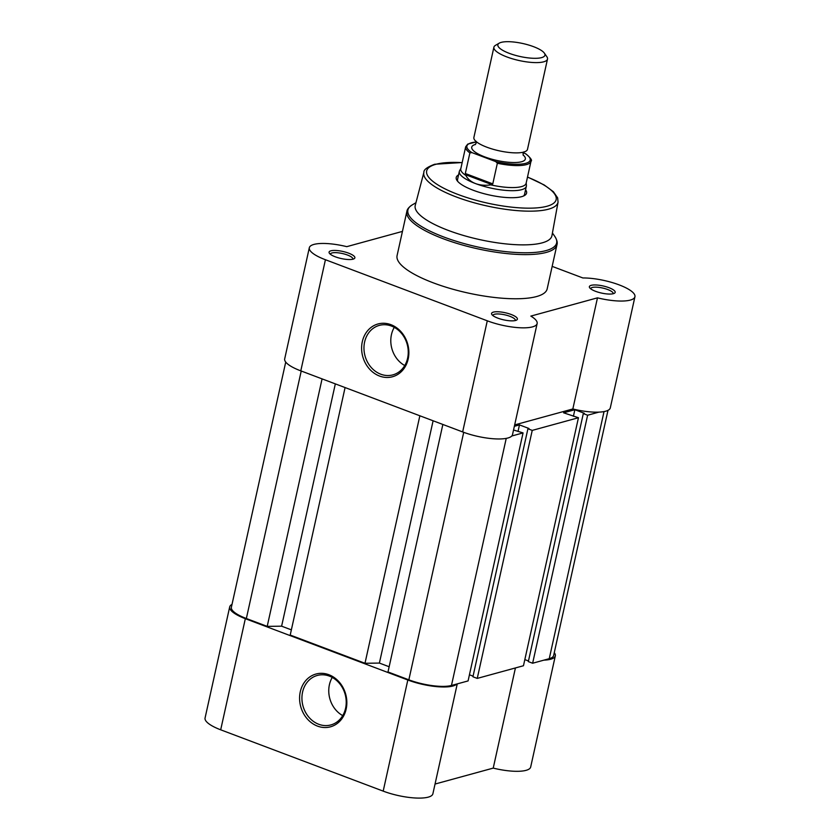 <?xml version="1.0" encoding="UTF-8"?>
<svg xmlns="http://www.w3.org/2000/svg" width="840" height="840" viewBox="0 0 840 840"><rect width="100%" height="100%" fill="white"/><g stroke="black" fill="none" stroke-linecap="round" stroke-linejoin="round"><path stroke-width="1.26" d="M607.992 410.34L553.644 655.515A31.742 8.736 -167.5 0 1 549.255 658.675L532.634 663.232L587.622 415.223L583.307 413.595L528.329 661.605L532.634 663.232M598.899 412.125L587.622 415.223M573.395 416.304L574.854 409.721L584.346 413.301L583.307 413.595M528.465 660.975L524.822 659.61M574.854 409.721L563.609 412.808L578.445 417.732L532.235 430.395L527.919 428.768L472.931 676.778L477.246 678.405L532.235 430.395M477.246 678.405L523.467 665.742L578.445 417.732M518.007 431.487L519.466 424.904L528.958 428.484L527.919 428.768M473.078 676.158L469.434 674.783M514.364 426.3L519.466 424.904M442.858 424.463L387.996 671.958L408.849 679.823A31.742 8.736 -167.5 0 0 451.458 685.472L468.08 680.925L523.058 432.905L513.544 429.996M523.058 432.905L511.781 436.002M389.151 666.75L379.397 663.075L433.104 420.777M379.397 663.075L364.991 663.275L419.853 415.779M364.991 663.275L290.209 635.061L345.082 387.566M291.365 629.864L281.61 626.178L335.328 383.891M281.61 626.178L267.204 626.377L322.077 378.882M285.726 362.082L231.378 607.257A31.742 8.736 -167.5 0 0 246.351 618.513L267.204 626.377M493.899 47.198L473.886 137.466A27.457 7.56 12.5 0 0 480.092 144.165A27.457 7.56 12.5 0 0 486.843 147.2A27.457 7.56 12.5 0 0 519.036 152.796A27.457 7.56 12.5 0 0 527.489 149.352L547.501 59.084A27.457 7.56 -167.5 0 1 506.856 56.931A27.457 7.56 -167.5 0 1 493.899 47.198A27.457 7.56 -167.5 0 1 495.495 45.329L499.254 43.145A24.108 6.636 12.5 0 0 509.24 53.33A24.108 6.636 12.5 0 0 535.28 58.317A24.108 6.636 12.5 0 0 544.362 53.141A24.108 6.636 12.5 0 0 533.558 46.673A24.108 6.636 12.5 0 0 499.254 43.145M544.362 53.141L546.851 56.721A27.457 7.56 -167.5 0 1 547.501 59.084M475.493 144.406A27.457 7.56 12.5 0 0 484.701 156.87A27.457 7.56 12.5 0 0 516.306 162.488A27.457 7.56 12.5 0 0 523.11 154.959M476.228 142.034A32.434 8.925 12.5 0 0 471.954 152.618L469.886 152.891L465.318 173.502L465.885 175.476C467.849 179.161 471.062 181.86 475.524 183.582A34.314 9.45 12.5 0 0 526.344 186.27A34.314 9.45 12.5 0 0 526.397 185.483L526.207 182.9M471.954 152.618L495.716 161.584A32.434 8.925 12.5 0 0 525.725 163.328A32.434 8.925 12.5 0 0 525.137 153.521L525.976 153.951C530.744 158.015 532.423 160.461 530.995 161.28A33.464 9.209 -167.5 0 1 497.354 163.254L495.716 161.584M523.278 152.817L525.137 153.521M465.318 173.502L492.786 183.866L497.354 163.254M465.276 174.584L492.23 184.758L492.786 183.866M460.877 168.42L459.617 170.678A34.314 9.45 12.5 0 0 459.333 171.412A34.314 9.45 12.5 0 0 475.524 183.582C480.029 185.252 485.121 185.682 490.791 184.874L492.23 184.758M490.791 184.874A33.464 9.209 12.5 0 0 526.124 183.278L530.995 161.28M469.886 152.891A33.464 9.209 -167.5 0 1 465.665 146.8L460.793 168.787A33.464 9.209 12.5 0 0 465.885 175.476M346.154 709.086A27.373 23.331 74.7 0 1 317.52 726.117A27.373 23.331 74.7 0 1 300.279 691.782A27.373 23.331 74.7 0 1 328.913 674.74A27.373 23.331 74.7 0 1 346.154 709.086M302.579 692.087A25.652 21.861 -105.3 0 0 308.952 717.287A25.652 21.861 -105.3 0 0 330.855 724.931A25.652 21.861 -105.3 0 0 345.576 708.309A25.652 21.861 -105.3 0 0 339.203 683.109A25.652 21.861 -105.3 0 0 317.3 675.454A25.652 21.861 -105.3 0 0 302.579 692.087M332.262 677.428A25.652 21.861 -105.3 0 0 329.406 684.736A25.652 21.861 -105.3 0 0 342.72 715.606M456.792 684.012A33.464 9.209 -167.5 0 1 407.82 680.001L245.333 618.692A33.464 9.209 -167.5 0 1 229.698 606.879A33.464 9.209 -167.5 0 1 232.008 604.412M457.254 683.886L432.884 793.8A33.464 9.209 -167.5 0 1 383.187 791.123L220.689 729.813A33.464 9.209 -167.5 0 1 205.065 718.011L229.698 606.879M554.274 652.67A33.464 9.209 -167.5 0 1 555.313 655.883L530.681 767.004A33.464 9.209 -167.5 0 1 493.227 768.106L435.046 784.046M555.313 655.883A33.464 9.209 -167.5 0 1 543.921 660.146M515.424 667.947L493.227 768.106M362.303 341.712A27.373 23.331 74.7 0 1 390.936 324.681A27.373 23.331 74.7 0 1 408.177 359.016A27.373 23.331 74.7 0 1 379.544 376.047A27.373 23.331 74.7 0 1 362.303 341.712M407.6 358.239A25.652 21.861 -105.3 0 0 401.226 333.039A25.652 21.861 -105.3 0 0 379.323 325.385A25.652 21.861 -105.3 0 0 364.613 342.017A25.652 21.861 -105.3 0 0 370.986 367.217A25.652 21.861 -105.3 0 0 392.889 374.871A25.652 21.861 -105.3 0 0 407.6 358.239M515.55 320.481A13.209 3.633 -167.5 0 1 502.467 319.568A13.209 3.633 -167.5 0 1 491.894 314.58A13.209 3.633 -167.5 0 1 493.406 312.123A13.209 3.633 -167.5 0 1 510.058 314.087A13.209 3.633 -167.5 0 1 516.611 320.061A13.209 3.633 -167.5 0 1 515.55 320.481M515.298 320.544A11.498 3.16 12.5 0 0 515.34 320.397A11.498 3.16 12.5 0 0 507.455 315.504A11.498 3.16 12.5 0 0 494.487 314.276A11.498 3.16 12.5 0 0 492.891 315.42A11.498 3.16 12.5 0 0 492.87 315.567M613.347 293.685A13.209 3.633 -167.5 0 1 600.264 292.772A13.209 3.633 -167.5 0 1 589.691 287.784A13.209 3.633 -167.5 0 1 591.202 285.327A13.209 3.633 -167.5 0 1 607.856 287.291A13.209 3.633 -167.5 0 1 614.408 293.265A13.209 3.633 -167.5 0 1 613.347 293.685M613.095 293.748A11.498 3.16 12.5 0 0 613.137 293.601A11.498 3.16 12.5 0 0 605.251 288.708A11.498 3.16 12.5 0 0 592.284 287.48A11.498 3.16 12.5 0 0 590.688 288.624A11.498 3.16 12.5 0 0 590.667 288.771M353.052 259.172A13.209 3.633 -167.5 0 1 339.969 258.248A13.209 3.633 -167.5 0 1 329.395 253.271A13.209 3.633 -167.5 0 1 330.907 250.814A13.209 3.633 -167.5 0 1 347.56 252.777A13.209 3.633 -167.5 0 1 354.113 258.741A13.209 3.633 -167.5 0 1 353.052 259.172M352.81 259.234A11.498 3.16 12.5 0 0 352.853 259.088A11.498 3.16 12.5 0 0 344.967 254.195A11.498 3.16 12.5 0 0 331.989 252.966A11.498 3.16 12.5 0 0 330.404 254.111A11.498 3.16 12.5 0 0 330.382 254.258M525.567 189.756A36.036 9.922 -167.5 0 1 524.496 195.531A36.036 9.922 -167.5 0 1 521.609 196.675A36.036 9.922 -167.5 0 1 485.93 194.177A36.036 9.922 -167.5 0 1 457.086 180.579A36.036 9.922 -167.5 0 1 458.556 174.899M459.333 171.412L457.548 179.466A34.314 9.45 12.5 0 0 457.842 181.524M394.286 327.358A25.652 21.861 -105.3 0 0 391.44 334.667A25.652 21.861 -105.3 0 0 404.754 365.536M537.138 323.547L512.505 434.669A33.464 9.209 -167.5 0 1 507.885 438.007A33.464 9.209 -167.5 0 1 462.651 431.928L487.284 320.806A33.464 9.209 12.5 0 0 532.518 326.875A33.464 9.209 12.5 0 0 537.138 323.547A33.464 9.209 12.5 0 0 530.838 316.103L597.481 297.843A33.464 9.209 12.5 0 0 630.315 300.09A33.464 9.209 12.5 0 0 634.935 296.751A33.464 9.209 12.5 0 0 617.925 284.435A33.464 9.209 12.5 0 0 582.876 277.956L552.163 266.375M634.935 296.751L610.302 407.873A33.464 9.209 -167.5 0 1 605.672 411.212A33.464 9.209 -167.5 0 1 572.838 408.965L597.481 297.843M542.22 242.844A70.004 19.278 12.5 0 0 551.943 235.662L558.054 202.136A68.723 18.921 -167.5 0 1 548.52 209.181A68.723 18.921 -167.5 0 1 470.642 201.758A68.723 18.921 -167.5 0 1 423.885 172.389L415.254 205.359A70.004 19.278 12.5 0 0 462.882 235.284A70.004 19.278 12.5 0 0 542.22 242.844M536.55 296.552A76.87 21.168 12.5 0 0 547.176 288.887L556.962 244.724A76.87 21.168 -167.5 0 1 546.336 252.399A76.87 21.168 -167.5 0 1 459.596 244.188A76.87 21.168 -167.5 0 1 406.865 211.449L397.079 255.612A76.87 21.168 12.5 0 0 449.81 288.351A76.87 21.168 12.5 0 0 536.55 296.552M572.838 408.965L514.668 424.904M462.651 431.928L300.794 370.85A33.464 9.209 -167.5 0 1 284.687 358.869L309.32 247.748A33.464 9.209 12.5 0 0 325.427 259.728L487.284 320.806M402.444 231.399L346.773 246.656A33.464 9.209 12.5 0 0 309.32 247.748M523.414 196.066A34.314 9.45 12.5 0 0 524.559 194.323L526.344 186.27M300.794 370.85L325.427 259.728M549.255 658.675L604.034 411.579M451.458 685.472L506.237 438.375M408.849 679.823L463.712 432.327M246.351 618.513L301.224 371.018M245.333 618.692L220.689 729.813M407.82 680.001L383.187 791.123M462.147 162.645A66.318 18.26 12.5 0 0 435.834 164.315A66.318 18.26 12.5 0 0 457.957 194.45A66.318 18.26 12.5 0 0 546.987 206.252A66.318 18.26 12.5 0 0 527.489 177.135M415.937 202.734L412.325 204.834A76.167 20.968 12.5 0 0 450.093 239.264A76.167 20.968 12.5 0 0 546.105 250.583A76.167 20.968 12.5 0 0 554.82 236.428C556.952 239.852 557.666 242.624 556.962 244.724M524.013 151.82L523.068 153.436L523.246 155.305M475.997 141.183L476.165 143.041L475.219 144.659M476.217 141.95L467.744 144.102L465.665 146.8M558.054 202.136L557.645 197.852L553.371 191.709L544.183 184.958L527.51 177.009M462.179 162.529L434.69 164.252C427.171 167.076 423.57 169.785 423.885 172.389M552.426 232.995L554.82 236.428M412.325 204.834C408.944 207.039 407.127 209.244 406.865 211.449"/></g></svg>
